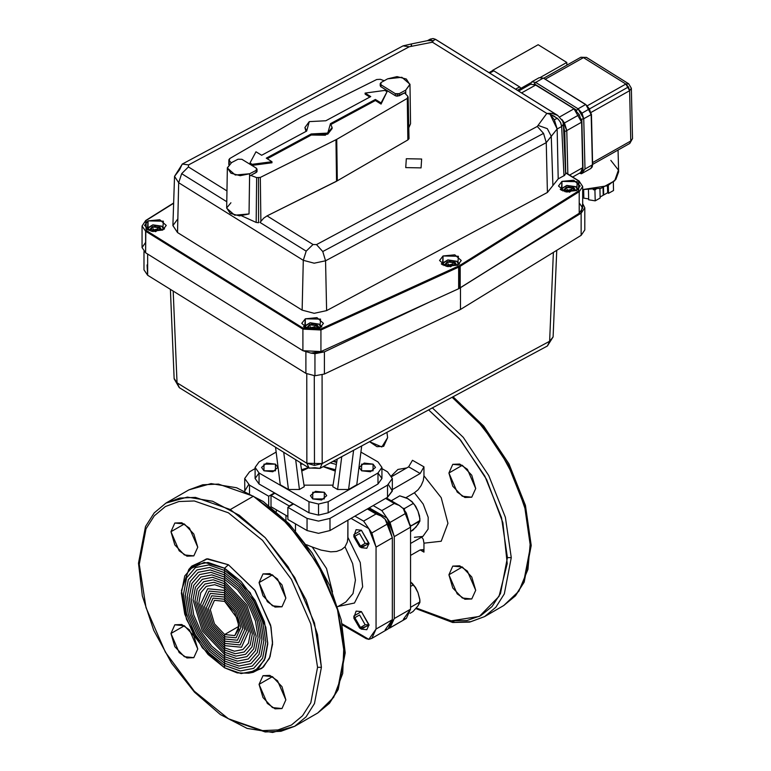 <?xml version="1.0" encoding="UTF-8"?>
<svg xmlns="http://www.w3.org/2000/svg" width="771" height="771" viewBox="0 0 771 771"><rect width="100%" height="100%" fill="white"/><g stroke="black" fill="none" stroke-linecap="round" stroke-linejoin="round"><path stroke-width="1.16" d="M229.806 158.556L301.056 117.24L376.768 79.5L380.411 79.317L384.209 80.724L380.411 79.317L376.768 79.5L301.056 117.24L229.806 158.556L229.238 160.647L231.204 162.748L229.238 160.647L229.16 164.223L228.9 159.809L229.806 158.556M274.852 493.209L293.076 503.723L289.241 505.94L271.016 495.425L274.852 493.209M271.016 495.425L271.016 506.769L287.853 516.483M289.241 506.489L289.241 505.94M293.076 504.282L293.076 503.723M301.789 471.129L308.66 467.766M323.165 466.648L335.269 471.129M404.515 92.925L407.82 96.308L404.515 92.925L399.185 95.787L399.156 93.715L397.21 94.158L397.238 96.202L404.515 92.925M255.114 478.512L255.114 467.438L255.114 478.512L259.085 484.043L259.085 472.97L308.94 501.757L318.529 504.051L328.118 501.757L318.529 504.051L318.529 515.124L318.529 504.051L308.94 501.757L308.94 512.831L318.529 515.124L328.118 512.831L328.118 501.757L377.973 472.97L381.944 478.512L377.973 484.043L328.118 512.831L318.529 515.124L308.94 512.831L293.597 503.974L287.853 507.289L307.022 518.363L318.529 521.119L330.036 518.363L387.562 485.152L392.323 478.512L387.562 471.871L381.944 468.623L387.562 471.871L392.323 478.512L387.562 485.152L330.036 518.363L330.036 530.544L387.562 497.334L387.562 485.152L387.562 497.334L392.323 490.684L392.323 478.512M280.259 484.814L288.431 489.527L283.728 452.307L288.431 489.527L280.259 484.814L275.507 447.219L280.259 484.814M353.947 617.243L356.096 611.114L361.454 611.644L369.03 624.761L361.454 629.136L366.803 629.666L369.03 624.761L365.194 624.761L359.537 628.028L361.454 629.136L353.879 616.01L361.454 611.644L353.879 616.01L353.879 618.226L359.537 628.028L365.194 624.761L359.537 614.959L353.879 618.226L359.537 614.959L365.194 624.761L369.03 624.761L361.454 611.644L369.01 625.348L360.423 628.461M348.627 489.527L356.8 484.814L361.715 445.908L356.8 484.814L348.627 489.527L353.59 450.283L348.627 489.527L337.621 489.527L348.627 489.527M341.784 456.634L337.621 489.527L332.773 486.732L337.197 459.102L332.773 486.732L337.621 489.527L341.784 456.634M413.102 611.519L410.047 613.282L413.102 611.519L418.017 605.871L419.887 602.469L419.887 600.175L418.017 592.591L414.393 586.018L410.567 581.806L413.102 584.948L410.567 586.413L413.102 584.948L415.636 587.656L418.017 592.591L419.838 599.356L419.742 602.074L411.174 607.018L419.742 602.074L418.017 605.871L413.102 611.519M361.589 470.763L370.456 471.775L375.477 467.438L373.097 464.113L373.097 470.763L373.097 464.113L364.23 463.101L359.209 467.438L361.589 470.763L361.589 464.113L373.097 464.113L373.097 470.763L361.589 470.763M312.775 498.943L321.642 499.955L326.663 495.618L324.283 492.303L324.283 498.943L324.283 492.303L315.416 491.281L310.395 495.618L312.775 498.943L312.775 492.303L324.283 492.303L324.283 498.943L312.775 498.943M410.567 606.594L411.174 607.018L410.567 607.577L411.174 607.018L410.567 606.594M263.961 470.763L272.828 471.775L277.849 467.438L275.469 464.113L275.469 470.763L275.469 464.113L266.602 463.101L261.581 467.438L263.961 470.763L263.961 464.113L275.469 464.113L275.469 470.763L263.961 470.763M255.114 467.438L259.085 461.906L276.114 452.066L259.085 461.906L255.114 467.438L259.085 472.97L255.114 467.438M377.973 461.906L360.934 452.066L377.973 461.906L381.944 467.438L377.973 472.97L381.944 467.438L377.973 461.906M333.033 485.123L304.025 485.123L333.033 485.123M304.285 486.732L299.437 489.527L288.431 489.527L299.437 489.527L304.285 486.732L300.43 462.667L304.285 486.732M328.118 501.757L328.118 512.831L377.973 484.043L377.973 472.97L328.118 501.757M381.944 478.512L381.944 467.438L381.944 478.512L377.973 484.043L377.973 472.97M295.659 459.709L299.437 489.527L295.659 459.709M333.67 461L336.734 462.002L333.67 461M259.085 472.97L259.085 484.043L308.94 512.831L308.94 501.757L259.085 472.97L255.114 478.512L259.085 484.043L274.428 492.9L268.674 496.225L274.428 492.9L274.428 493.459L274.428 492.9L293.597 503.974L287.853 507.289L287.853 519.471L287.853 507.289L307.022 518.363L307.022 530.544L307.022 518.363L318.529 521.119L330.036 518.363L330.036 530.544L318.529 533.291L307.022 530.544L318.529 533.291L330.036 530.544L387.562 497.334L392.314 491.06L388.439 484.602M345.051 546.851L347.287 541.965L347.856 538.341L347.894 520.232L347.894 537.368L360.259 562.57L362.688 586.818L354.467 603.057L338.006 606.526L354.467 603.057L362.688 586.818L360.259 562.57L347.894 537.368L347.287 541.965L345.051 546.851L352.636 563.62L355.441 580.071L353.012 593.593L345.755 602.055L353.012 593.593L355.441 580.071L352.636 563.62L345.051 546.851L341.543 549.598L336.513 551.477L330.769 551.843L321.16 550.089L312.236 546.976L326.499 568.478L332.455 591.916L326.499 568.478L312.236 546.976L306.501 544.75L312.236 546.976M405.739 92.269L404.524 92.934L405.739 92.269L405.768 94.12L405.7 90.072L405.739 92.269M408.649 119.862L408.813 127.697L410.529 123.774L409.931 84.251L405.7 90.072L409.921 84.598L406.365 79.047L397.113 76.657L387.591 78.844L401.893 77.245L409.931 84.251M381.038 82.487L387.591 78.844L381.038 82.487L380.903 84.743L395.321 93.677L395.359 95.71L396.072 96.028L397.238 96.202L397.21 94.158L395.321 93.677L399.156 93.715L405.7 90.072L399.156 93.715L399.185 95.787L396.072 96.028L395.359 95.71L395.321 93.677L380.903 84.743L380.18 83.605L381.038 82.487M390.059 627.864L406.356 618.458L410.567 609.148L394.27 618.554L390.059 627.864L406.356 618.458L389.056 628.336L394.27 618.554L394.27 536.635L387.061 518.073L369.338 507.848L387.061 518.073L390.059 522.459L406.356 513.043L403.358 508.667L399.195 505.352L394.27 503.415L381.809 510.614L387.061 518.073L381.809 510.614L373.174 505.631L381.809 510.614L394.27 503.415L385.645 498.432L394.27 503.415L399.609 505.583L403.358 508.667L410.567 527.219L394.27 536.635L394.27 618.554L410.567 609.148L410.567 527.219L406.356 513.043L390.059 522.459L394.27 536.635L410.567 527.219L410.567 609.148L403.358 619.373L406.356 618.458M388.141 628.972L371.844 638.378L388.141 628.972L392.352 619.662L385.143 629.897L388.141 628.972L371.844 638.378L368.846 639.304L366.196 638.687M342.314 624.895L366.215 638.696L368.846 639.304L342.102 623.864L368.846 639.304L376.055 629.069L392.352 619.662L376.055 629.069L371.844 638.378M376.055 629.069L376.055 547.15L368.846 528.598L351.123 518.363L368.846 528.598L371.844 532.973L376.055 547.15L376.055 629.069M276.346 509.843L276.346 511.607L276.346 509.843M353.879 534.602L353.879 536.818L359.537 533.551L365.194 543.343L359.537 546.61L353.879 536.818L359.537 546.61L365.194 543.343L359.537 533.551L353.879 536.818L353.879 534.602L361.454 530.226L353.879 534.602L361.454 547.718L369.03 543.343L361.454 530.226L369.01 543.931L360.423 547.044M392.352 619.662L392.352 537.734L376.055 547.15L392.352 537.734L392.352 619.662M385.143 519.182L392.352 537.734L388.141 523.567L371.844 532.973L388.141 523.567L385.143 519.182L380.98 515.866L376.055 513.939L363.594 521.129L368.846 528.598L363.594 521.129L354.959 516.146L363.594 521.129L376.055 513.939L381.385 516.098L385.143 519.182M380.18 83.75L380.566 86.545L380.903 84.743L380.932 86.776L395.359 95.71L380.614 86.525M367.43 508.956L376.055 513.939L367.43 508.956M227.32 167.982L231.551 162.565L227.329 167.779L230.886 173.224L240.138 175.711L249.659 173.793L235.251 175.027L227.32 167.982L226.722 208.151L234.654 215.205L249.062 213.962L249.659 173.793L256.213 170.391L249.659 173.793L249.631 176.019L256.174 172.502L256.348 168.213L257.071 169.283L256.83 171.962L250.806 175.383L256.647 177.629L260.29 177.446L336.705 139.329L407.252 98.389L407.82 96.308L408.987 138.645L408.158 97.098M381.086 104.056L375.4 100.538L331.067 124.391L375.4 100.538L375.4 99.449L381.096 102.977L387.052 91.739L384.922 90.419L365.088 93.06L370.784 96.587L325.825 120.768L309.287 121.645L306.617 131.099L261.658 155.289L255.962 151.762L250.006 162.989L252.136 164.319L271.97 161.679L266.274 158.151L311.233 133.971L327.771 133.094L330.441 123.63L375.4 99.449L330.441 123.63L332.089 127.466L327.771 133.094L311.233 133.971L311.233 135.06L267.219 158.73L311.243 135.06L311.233 133.971L266.274 158.151L271.97 161.679L271.922 162.777L252.146 165.408L250.026 164.098L252.146 165.408L271.922 162.777L271.97 161.679L252.136 164.319L252.146 165.408L252.136 164.319L250.006 162.989L250.026 164.098L250.006 162.989L255.962 151.762L261.658 155.289L306.617 131.099L304.969 127.466L309.287 121.645L325.825 120.768L370.784 96.587L365.088 93.06L365.126 94.178L369.839 97.088L365.126 94.178L365.088 93.06L384.922 90.419L387.052 91.739L381.086 104.056L387.052 91.739L381.086 104.056L381.096 102.977L375.4 99.449L375.4 100.538L381.086 104.056M332.041 128.015L325.381 135.214L311.243 135.06L311.233 133.971L311.243 135.06L327.752 134.193L327.771 133.094L327.752 134.193L332.06 128.574L332.089 127.466M304.969 127.466L306 131.436L305.017 128.015M408.977 137.864L407.878 139.908L337.332 180.848L267.094 215.88L263.807 218.135L260.897 221.344L260.29 177.446L256.647 177.629L256.155 222.385L241.718 215.851L256.155 222.385L256.647 177.629L250.806 175.412L249.631 176.019L249.062 213.962L239.53 215.89L230.278 213.394L226.722 207.948L230.943 202.734M406.866 467.91L397.903 469.414L391.562 475.659L397.903 469.414L406.866 467.91M238.094 159.163L241.93 159.279L238.094 159.163L231.551 162.565L238.094 159.163M414.403 492.765L405.941 497.652L414.403 492.765L423.183 504.022L428.165 517.293L428.059 529.099L422.884 536.385L428.059 529.099L428.165 517.293L423.183 504.022L414.403 492.765L418.055 489.787L421.188 485.489L423.26 480.593L423.992 475.842L441.195 497.652L447.961 523.345L441.195 541.232L423.992 543.179L423.992 552.132L420.156 549.916L423.992 552.132L422.865 549.646L420.156 549.916L410.567 555.448L420.156 549.916L423.992 552.132L423.992 543.179L441.195 541.232L447.961 523.345L441.195 497.652L423.992 475.842L423.26 480.593L421.188 485.489L418.055 489.787L414.403 492.765M256.348 168.213L241.93 159.279L256.348 168.213M416.379 608.049L451.151 620.877L479.417 616.405L499.039 596.359L507.251 563.582L502.885 522.69L486.559 479.466L460.576 440.019L428.618 409.921L459.429 438.66L484.853 476.218L501.574 517.688L507.405 557.664L500.437 593.535L491.985 606.632L480.632 615.759L466.812 620.568L451.074 620.867L416.379 608.049M448.886 574.761L452.818 566.068L462.301 567.013L471.794 577.036L475.726 590.258L471.794 598.951L462.301 598.007L452.818 587.994L448.886 574.761L457.164 593.863L464.923 599.221L471.794 598.951L475.726 590.258L467.438 571.157L459.689 565.798L452.818 566.068L448.886 574.761L462.301 567.013L448.886 574.761M448.886 472.999L452.818 464.306L462.301 465.25L471.794 475.264L475.726 488.496L471.794 497.189L462.301 496.245L452.818 486.222L448.886 472.999L457.164 492.1L464.923 497.459L471.794 497.189L475.726 488.496L467.438 469.394L459.689 464.036L452.818 464.306L448.886 472.999L462.301 465.25L448.886 472.999M386.917 432.358L387.591 437.61L381.847 447.007L369.521 441.716L377.048 446.66L383.659 446.303L387.591 437.61L386.917 432.358M412.485 460.248L423.992 466.889L423.992 475.842L423.992 466.889L420.156 473.529L392.323 489.595L420.156 473.529L408.649 466.889L391.957 476.526L408.649 466.889L420.156 473.529L423.992 466.889L412.485 460.248L408.649 466.889L412.485 460.248M421.641 537.098L423.26 539.266L423.992 543.179L423.26 539.266L421.641 537.098M410.567 543.497L422.884 536.385L414.403 537.32M257.071 169.331L257.013 171.586L256.174 172.502L256.213 170.391L257.071 169.331M521.042 88.482L521.418 89.436L520.965 88.328L517.428 90.332L520.965 88.328L519.644 86.882L521.042 88.482M492.467 70.681L493.835 70.807L519.644 86.882L515.577 89.176L519.644 86.882L493.835 70.807L489.758 73.1L493.835 70.807L492.544 70.633L489.007 72.628L492.553 70.633M344.415 651.765L345.206 652.873L344.415 653.981L337.486 690.228L329.063 703.547L317.739 712.944L333.66 697.35L342.661 673.488L343.972 643.419L337.486 609.726L323.743 575.32L303.938 543.16L279.777 516.011L253.331 496.225L230.327 509.506L265.176 537.638L294.724 577.498L314.472 623.016L321.401 667.262L314.472 703.509L306.058 716.837L294.724 726.234L306.058 716.837L314.472 703.509L321.401 667.262L317.565 667.262L310.78 702.747L302.54 715.787L291.457 724.991L277.945 729.992L262.525 730.609L228.409 718.745L262.525 730.609L277.945 729.992L291.457 724.991L302.54 715.787L310.78 702.747L317.565 667.262L310.78 623.941L291.457 579.387L262.525 540.365L228.409 512.831L194.282 500.967L178.872 501.584L165.36 506.586L154.267 515.78L146.027 528.829L139.243 564.305L146.027 607.625L165.36 652.189L194.282 691.211L228.409 718.745L194.282 691.211L165.36 652.189L146.027 607.625L139.243 564.305L138.452 563.196L139.243 562.098M259.046 582.597L262.978 573.903L272.471 574.848L281.964 584.861L285.896 598.094L281.964 606.787L272.471 605.842L262.978 595.829L259.046 582.597L267.335 601.698L275.093 607.056L281.964 606.787L285.896 598.094L277.608 578.992L269.85 573.634L262.978 573.903L259.046 582.597L272.471 574.848L259.046 582.597M259.046 684.359L262.978 675.675L272.471 676.61L281.964 686.633L285.896 699.856L281.964 708.549L272.471 707.614L262.978 697.591L259.046 684.359L267.335 703.46L275.093 708.828L281.964 708.549L285.896 699.856L277.608 680.754L269.85 675.396L262.978 675.675L259.046 684.359L272.471 676.61L259.046 684.359M170.921 633.483L174.853 624.789L184.336 625.734L193.829 635.747L197.761 648.98L193.829 657.663L184.336 656.728L174.853 646.705L170.921 633.483L179.2 652.584L186.958 657.942L193.829 657.663L197.761 648.98L189.473 629.878L181.725 624.52L174.853 624.789L170.921 633.483L184.336 625.734L170.921 633.483M170.921 531.711L174.853 523.027L184.336 523.962L193.829 533.985L197.761 547.208L193.829 555.901L184.336 554.956L174.853 544.943L170.921 531.711L179.2 550.812L186.958 556.17L193.829 555.901L197.761 547.208L189.473 528.106L181.725 522.748L174.853 523.027L170.921 531.711L184.336 523.962L170.921 531.711M190.389 567.87L206.522 558.85L228.409 564.777L255.201 590.711L271.016 626.929L272.5 644.248L269.349 658.569L261.88 668.39L250.893 672.669M363.594 636.268L342.102 623.864M255.114 468.623L249.496 471.871L244.735 478.512L249.496 485.152L268.674 496.225L249.496 485.152L244.735 478.512L249.496 471.871L255.114 468.623M244.735 478.512L244.744 490.973L248.619 484.602M249.496 493.257L249.496 485.152L249.496 493.257M268.674 505.41L268.674 496.225L268.674 505.41M287.853 519.471L307.022 530.544L287.853 519.471M333.062 461.328L336.676 462.369L333.062 461.328M336.339 464.47L330.142 462.899L336.339 464.47M302.492 463.94L300.719 464.47L302.492 463.94M301.567 469.732L308.371 467.583L301.567 469.732M324.842 466.908L335.491 469.732L324.842 466.908M153.275 231.599L152.359 230.221L153.275 231.599M161.592 226.26L152.581 225.074L146.683 229.18L152.581 225.074L161.592 226.26L164.136 229.18L161.592 226.26M161.515 229.787L159.973 227.214L152.407 226.558L148.996 230.51L154.769 226.154L161.92 229.768L158.055 229.98L155.569 231.724L153.564 230.982L153.275 231.473L157.265 228.804L158.055 229.98L161.92 229.758L158.431 229.96M159.693 227.705L153.053 226.973L149.314 230.221L153.053 226.973L159.693 227.705L161.447 229.71L159.693 227.705L159.693 229.816L159.693 227.705M413.102 530.111L418.017 524.463L419.887 521.061L410.538 526.188L419.742 520.656L419.887 518.758L418.017 511.173L414.393 504.6L413.102 503.54L404.534 508.484L404.38 510.007L404.534 508.484L413.102 503.54L412.668 502.461L408.061 498.779L399.812 495.869L391.302 500.784L399.812 495.869L406.78 498.076L411.955 501.584L415.636 506.248L418.017 511.173L419.501 515.886L419.896 521.032L415.974 527.133L410.567 531.566L413.102 530.111M410.461 525.09L411.174 525.6L410.461 525.09M403.069 508.32L404.534 508.484L403.069 508.32M158.412 229.883L157.467 228.775L158.421 229.883M157.554 228.968L152.359 230.221L153.41 228.891M162.064 226.539L164.502 228.871M359.537 546.61L361.454 547.718L366.803 548.248L369.03 543.343L365.194 543.343L369.03 543.343L361.454 530.226L356.096 529.696L353.947 535.826M583.329 198.051L583.127 189.599L583.329 198.051L582.693 197.945L583.329 198.051M588.687 199.785L588.456 189.897L588.687 199.785L595.164 200.874L594.904 189.945L593.256 189.666L594.904 189.945L595.164 200.874L600.137 198.07L599.915 188.538L600.137 198.07L595.164 200.874L588.687 199.785M596.012 189.319L594.904 189.945L596.012 189.319M188.837 569.451L181.493 590.47L186.466 619.354L202.339 647.862L224.573 667.821L224.621 634.572L239 626.274L224.621 634.572L234.789 635.583L238.731 629.358L237.911 619.286L224.621 601.361L214.454 600.358L210.242 609.668L214.454 623.845L224.621 634.572L214.454 623.845L210.242 609.668L214.454 600.358L224.621 601.361L224.573 568.179L208.064 562.445L194.061 565.162L184.712 575.927L181.426 593.092L184.712 614.053L194.061 635.612L208.064 654.492L224.573 667.821L224.602 665.508L208.854 652.796L195.497 634.784L186.582 614.217L183.45 594.229L186.582 577.845L195.497 567.581L208.854 564.989L224.602 570.463L240.35 583.175L253.698 601.187L262.622 621.754L265.754 641.742L262.622 658.116L253.698 668.39L240.35 670.982L224.602 665.508L224.602 663.291L209.587 651.177L196.856 634.003L188.346 614.391L185.368 595.337L188.346 579.715L196.856 569.933L209.587 567.456L224.602 572.68L239.617 584.794L252.339 601.968L260.849 621.571L263.836 640.634L260.849 656.246L252.339 666.038L239.617 668.505L224.602 663.291L224.602 661.075L210.319 649.548L198.214 633.222L190.119 614.574L187.286 596.436L190.119 581.594L198.214 572.284L210.319 569.933L224.602 574.896L238.875 586.423L250.989 602.749L259.075 621.397L261.918 639.525L259.075 654.377L250.989 663.686L238.875 666.038L224.602 661.075L224.602 658.858L211.052 647.929L199.564 632.442L191.892 614.747L189.194 597.544L191.892 583.464L199.564 574.626L211.052 572.4L224.602 577.113L238.143 588.042L249.631 603.529L257.302 621.224L260 638.427L257.302 652.507L249.631 661.345L238.143 663.571L224.602 658.858L224.602 656.651L211.784 646.31L200.923 631.651L193.666 614.921L191.112 598.653L193.666 585.334L200.923 576.978L211.784 574.867L224.602 579.32L237.41 589.661L248.272 604.319L255.529 621.05L258.083 637.318L255.529 650.637L248.272 658.993L237.41 661.104L224.602 656.651L224.602 654.434L202.281 630.871L193.029 599.761L195.439 587.203L202.281 579.329L212.517 577.334L224.602 581.536L246.922 605.1L256.165 636.21L253.765 648.768L246.922 656.641L236.678 658.636L224.602 654.434L224.602 652.218L203.631 630.09L194.947 600.869L197.212 589.073L203.631 581.671L213.249 579.802L224.602 583.753L245.564 605.881L254.247 635.102L251.992 646.898L245.564 654.3L235.945 656.16L224.602 652.218L224.602 650.001L204.99 629.309L196.865 601.978L198.976 590.943L204.99 584.023L213.991 582.278L224.602 585.96L244.205 606.661L252.329 633.993L250.218 645.028L244.205 651.948L235.213 653.692L224.602 650.001L224.602 647.794L206.349 628.519L198.783 603.086L200.749 592.812L206.349 586.374L214.724 584.746L224.602 588.177L242.855 607.442L250.411 632.885L248.445 643.159L242.855 649.596L234.48 651.225L224.602 647.794L224.602 645.578L207.698 627.739L200.701 604.185L207.698 588.716L224.602 590.393L241.496 608.232L248.493 631.777L241.496 647.255L224.602 645.578L224.602 643.361L209.057 626.958L202.619 605.293L209.057 591.068L224.602 592.61L240.138 609.013L246.575 630.668L240.138 644.903L224.602 643.361L224.602 641.144L210.416 626.177L204.537 606.401L210.416 593.419L224.602 594.817L238.779 609.794L244.658 629.57L238.779 642.551L224.602 641.144L224.602 638.937L211.774 625.387L206.455 607.509L211.774 595.761L224.602 597.033L237.429 610.574L242.74 628.461L237.429 640.2L224.602 638.937L224.602 636.721L213.124 624.606L208.372 608.618L213.124 598.113L224.602 599.25L236.071 611.364L240.822 627.353L236.071 637.858L224.602 636.721L224.621 634.572L234.789 635.583L239 626.274L234.789 612.097L224.621 601.361L224.573 568.179L250.218 592.754L265.822 627.218L267.701 643.949L265.253 658.068L258.719 668.168L248.744 673.218L237.217 672.929L224.573 667.821L241.082 673.555L255.076 670.837L264.434 660.082L267.71 642.908L264.434 621.946L255.076 600.387L241.082 581.507L224.573 568.179L228.409 564.777L224.573 568.179L204.344 562.319L188.837 569.451L191.825 566.087L207.698 558.782L228.409 564.777L254.671 589.94L270.64 625.223L272.568 642.349L270.062 656.815L263.364 667.146L253.158 672.322L248.744 673.218M603.211 195.236L603.028 187.652L603.211 195.236L600.108 196.99L603.211 195.236M607.471 185.859L607.635 192.74L608.56 193.309L608.367 185.406L608.56 193.309L613.533 190.504L613.331 182.091L613.533 190.504L608.56 193.309L607.635 192.74L603.645 194.996L607.635 192.74L607.471 185.859M588.668 198.947L583.878 198.147L588.668 198.947M603.462 187.507L603.645 194.996L603.462 187.507M583.676 189.656L583.878 198.147L583.676 189.656M224.602 570.463L208.854 564.989L195.497 567.581L186.582 577.845L183.45 594.229L186.582 614.217L195.497 634.784L208.854 652.796L224.602 665.508L240.35 670.982L253.698 668.39L262.622 658.116L265.754 641.742L262.622 621.754L253.698 601.187L240.35 583.175L224.602 570.463M224.602 572.68L209.587 567.456L196.856 569.933L188.346 579.715L185.368 595.337L188.346 614.391L196.856 634.003L209.587 651.177L224.602 663.291L239.617 668.505L252.339 666.038L260.849 656.246L263.836 640.634L260.849 621.571L252.339 601.968L239.617 584.794L224.602 572.68M224.602 574.896L210.319 569.933L198.214 572.284L190.119 581.594L187.286 596.436L190.119 614.574L198.214 633.222L210.319 649.548L224.602 661.075L238.875 666.038L250.989 663.686L259.075 654.377L261.918 639.525L259.075 621.397L250.989 602.749L238.875 586.423L224.602 574.896M224.602 577.113L211.052 572.4L199.564 574.626L191.892 583.464L189.194 597.544L191.892 614.747L199.564 632.442L211.052 647.929L224.602 658.858L238.143 663.571L249.631 661.345L257.302 652.507L260 638.427L257.302 621.224L249.631 603.529L238.143 588.042L224.602 577.113M224.602 579.32L211.784 574.867L200.923 576.978L193.666 585.334L191.112 598.653L193.666 614.921L200.923 631.651L211.784 646.31L224.602 656.651L237.41 661.104L248.272 658.993L255.529 650.637L258.083 637.318L255.529 621.05L248.272 604.319L237.41 589.661L224.602 579.32M224.602 581.536L212.517 577.334L202.281 579.329L195.439 587.203L193.029 599.761L202.281 630.871L224.602 654.434L236.678 658.636L246.922 656.641L253.765 648.768L256.165 636.21L246.922 605.1L224.602 581.536M224.602 583.753L213.249 579.802L203.631 581.671L197.212 589.073L194.947 600.869L203.631 630.09L224.602 652.218L235.945 656.16L245.564 654.3L251.992 646.898L254.247 635.102L245.564 605.881L224.602 583.753M224.602 585.96L213.991 582.278L204.99 584.023L198.976 590.943L196.865 601.978L204.99 629.309L224.602 650.001L235.213 653.692L244.205 651.948L250.218 645.028L252.329 633.993L244.205 606.661L224.602 585.96M224.602 588.177L214.724 584.746L206.349 586.374L200.749 592.812L198.783 603.086L206.349 628.519L224.602 647.794L234.48 651.225L242.855 649.596L248.445 643.159L250.411 632.885L242.855 607.442L224.602 588.177M224.602 590.393L207.698 588.716L200.701 604.185L207.698 627.739L224.602 645.578L241.496 647.255L248.493 631.777L241.496 608.232L224.602 590.393M224.602 592.61L209.057 591.068L202.619 605.293L209.057 626.958L224.602 643.361L240.138 644.903L246.575 630.668L240.138 609.013L224.602 592.61M224.602 594.817L210.416 593.419L204.537 606.401L210.416 626.177L224.602 641.144L238.779 642.551L244.658 629.57L238.779 609.794L224.602 594.817M224.602 597.033L211.774 595.761L206.455 607.509L211.774 625.387L224.602 638.937L237.429 640.2L242.74 628.461L237.429 610.574L224.602 597.033M224.602 599.25L213.124 598.113L208.372 608.618L213.124 624.606L224.602 636.721L236.071 637.858L240.822 627.353L236.071 611.364L224.602 599.25M579.513 173.147L581.469 173.783L580.216 172.752L581.469 173.783L590.894 168.454L592.407 164.83L584.948 169.042L581.469 173.783L590.894 168.454L581.45 173.793L584.948 169.042L592.407 164.83L591.212 114.561L583.753 118.773L584.948 169.042L583.753 118.773L581.806 119.226L583.069 172.319L581.806 119.226L581.189 119.187L583.753 118.773L578.067 108.769L576.4 110.754L578.067 108.769L535.662 82.362L534.274 83.798L576.679 110.205L534.081 84.164L535.662 82.362L531.817 81.832L535.662 82.362L543.121 78.15L539.257 77.64L543.121 78.15L535.662 82.362L578.067 108.769L585.526 104.567L543.488 78.122L585.526 104.567L578.067 108.769L582.028 113.125L589.478 108.923L585.873 104.528L543.478 78.122L585.893 104.538L591.212 114.561L589.478 108.923L582.028 113.125L583.753 118.773L591.212 114.561L592.407 164.83L590.875 168.473L592.234 166.883L592.62 164.551L591.424 114.262L592.62 164.551L591.424 114.262L585.893 104.538L543.507 78.141M528.54 89.012L535.71 84.964L521.601 92.934L535.71 84.964L574.058 108.846L559.746 116.922L574.058 108.846L581.642 122.184L582.722 167.644L569.538 175.084L582.722 167.644L581.218 173.388L581.189 172.135L580.65 172.511L582.722 167.644L581.642 122.184L566.781 130.569L581.642 122.184L579.329 114.657L574.058 108.846L535.71 84.964L530.583 84.261L518.575 91.045L530.583 84.261M310.511 329.516L309.585 328.138L310.511 329.516M295.515 523.894L295.515 530.853L295.515 523.894M318.789 324.157L309.788 322.991L303.909 327.097L309.788 322.991L318.789 324.157L321.362 327.097L318.789 324.157M306.222 328.427L311.976 324.061L319.146 327.665L315.281 327.887L312.814 329.641L310.79 328.899L310.511 329.4L314.481 326.711L315.281 327.887L319.146 327.665L315.281 327.887L319.146 327.665L317.18 325.111L316.9 325.613L310.27 324.89L306.54 328.138L310.27 324.89L316.9 325.613L318.674 327.617L316.9 325.613L316.9 327.714L317.18 325.111L309.624 324.475L306.222 328.427M530.342 84.396L531.817 81.832L529.629 84.8M531.845 81.822L539.257 77.64L531.817 81.832M138.452 563.196L145.507 526.535L154.171 512.869L165.919 503.126L187.392 497.141L212.555 501.266L239.251 515.173L265.176 537.638L288.103 566.743L306.058 599.973L317.479 634.475L321.401 667.262L317.565 667.262L310.78 623.941L291.457 579.387L262.525 540.365L228.409 512.831L194.282 500.967L178.872 501.584L165.36 506.586L154.267 515.78L146.027 528.829L139.243 564.305L138.452 563.196L142.365 595.944L153.747 630.273L171.615 663.291L194.446 692.194L220.313 714.515L247.086 728.354L272.616 732.45L294.724 726.234L280.923 731.342L265.176 731.968L230.327 719.854M345.206 652.873L341.293 620.125L329.901 585.796L312.033 552.768L289.202 523.875L263.335 501.555L236.562 487.715L211.042 483.619L188.934 489.845L165.919 503.126L179.72 498.018L195.468 497.391L230.327 509.506L253.331 496.225L218.482 484.101L202.734 484.728L188.934 489.845L202.734 484.728L218.482 484.101L253.331 496.225L288.19 524.347L317.739 564.208L337.486 609.726L344.415 653.981L345.206 652.873L338.151 689.534L329.487 703.21L317.739 712.944L294.724 726.234M415.887 608.647L452.702 622.457L469.626 622.062L484.564 616.636L495.888 607.23L504.301 593.911L511.24 557.664L507.405 557.664L511.24 557.664L505.429 517.351L488.747 475.476L463.304 437.369L432.367 407.907L463.304 437.369L488.747 475.476L505.429 517.351L511.24 557.664L504.301 593.911L495.888 607.23L484.564 616.636L470.753 621.744L455.015 622.37L420.156 610.256M314.77 326.875L315.638 327.791L314.684 326.692L309.585 328.138L310.636 326.808M530.409 544.384L531.209 545.492L524.155 582.153L515.491 595.829L503.733 605.563L518.893 591.145L527.981 569.335L530.323 541.782L525.726 510.585L514.556 478.136L497.642 446.891L476.295 419.231L452.134 397.277L482.877 426.777L508.118 464.778L524.656 506.47L530.409 546.591L523.48 582.837L515.067 596.166L503.733 605.563L484.564 616.636M531.209 545.492L530.409 546.591L531.209 545.492L525.446 505.381L508.918 463.853L483.735 426.084L453.02 396.795M591.241 114.002L586.027 104.827L591.241 114.002M319.261 324.437L321.729 326.788M359.537 628.028L353.879 618.226L353.879 616.01M448.298 266.67L447.373 265.291L448.298 266.67M456.577 261.321L447.575 260.145L441.696 264.251L447.575 260.145L456.577 261.321L459.15 264.251L456.577 261.321M456.519 264.848L454.967 262.275L447.411 261.629L444.009 265.581L449.763 261.224L456.924 264.819L453.069 265.041L450.592 266.795L448.577 266.053L448.298 266.554L452.269 263.865L453.069 265.041L456.924 264.819L453.444 265.022M454.688 262.766L448.057 262.044L444.327 265.291L448.057 262.044L454.688 262.766L456.461 264.771L454.688 262.766L454.688 264.877L454.688 262.766M453.415 264.945L452.471 263.846L453.425 264.945M452.558 264.029L447.373 265.291L448.423 263.961M631.353 88.27L628.799 83.798L625.83 84.029L628.799 83.798L631.353 88.27L632.548 138.539L630.813 140.958L592.571 162.546L630.813 140.958L629.618 90.699L591.184 112.393L629.618 90.699L631.353 88.27L629.618 90.699L630.813 140.958L632.548 138.703L631.353 88.434L632.538 138.375M625.83 84.029L629.618 90.699L628.471 86.93L625.83 84.029L587.396 105.714L625.83 84.029L583.425 57.623L625.83 84.029M457.049 261.591L459.516 263.942M628.673 83.721L586.268 57.314L583.425 57.623L586.268 57.314L628.673 83.721M586.519 57.468L628.799 83.798M630.813 140.958L629.791 143.387L630.813 140.958M580.862 57.266L583.425 57.623L545.203 79.191L583.425 57.623L580.862 57.266L543.69 78.247L580.862 57.266L586.394 57.391M592.62 164.377L629.811 143.377L592.62 164.377L629.791 143.387L632.548 138.539M610.786 160.368L618.438 170.131L614.67 180.828L600.975 188.269L582.693 189.55L607.712 185.744L615.836 179.489L618.612 171.817L618.091 149.988M589.757 108.778L628.471 86.93L589.757 108.778M405.777 167.596L421.101 167.914L421.66 159.067L406.327 158.739L405.777 167.596L406.327 158.739L421.66 159.067L421.101 167.914L405.777 167.596M565.606 172.627L579.002 180.973L565.606 172.627L579.002 180.973L582.693 186.515L579.175 191.728L579.175 213.316L579.175 191.728L460.22 266.294L460.22 287.882L460.22 266.294L459.477 266.727L459.477 288.315L459.477 266.727L458.678 267.123L458.678 288.711L460.22 287.882L579.175 213.316L458.678 288.711L320.9 351.547L458.678 288.711L458.678 267.123L320.9 329.959L320.9 351.547L320.9 329.959L302.868 329.159L145.642 231.242L142.095 226.019L145.613 220.805M173.648 203.004L145.758 220.487L173.648 203.004L145.758 220.487L146.143 230.423L146.114 220.516L173.639 203.255L145.748 220.496L142.095 226.019L142.095 247.607L145.642 252.83L302.868 350.747L320.9 351.547L311.012 353.147L302.868 350.747L145.642 252.83L142.095 247.616L145.613 242.393M567.244 192.104L566.319 190.716L567.244 192.104M575.523 186.746L566.521 185.57L560.642 189.676L566.521 185.57L575.523 186.746L578.096 189.676L575.523 186.746M575.465 190.273L573.913 187.7L566.357 187.064L562.955 191.006L568.709 186.649L575.879 190.244L572.015 190.476L569.547 192.22L567.523 191.478L567.244 191.979L571.215 189.3L572.015 190.476L575.879 190.244L572.39 190.447M573.634 188.201L567.003 187.478L563.273 190.716L567.003 187.478L573.634 188.201L575.407 190.196L573.634 188.201L573.634 190.302L573.634 188.201M571.504 189.464L572.381 190.379L571.417 189.271L566.319 190.716L567.369 189.396M305.268 318.78L305.268 324.697L305.268 318.78L301.789 323.377L308.294 329.111L320.013 327.964L323.483 323.377L316.977 317.633L305.268 318.78L320.591 319.117L320.013 327.964L304.68 327.636L305.268 318.78M575.995 187.016L578.472 189.377M443.046 255.943L443.046 261.861L443.046 255.943L439.576 260.531L446.081 266.274L457.801 265.128L461.27 260.531L454.765 254.796L443.046 255.943L458.379 256.28L457.801 265.128L442.467 264.79L443.046 255.943M562.001 181.368L562.001 187.286L562.001 181.368L558.522 185.965L565.037 191.7L576.747 190.553L580.216 185.965L573.711 180.221L562.001 181.368L577.325 181.705L576.747 190.553L561.423 190.215L562.001 181.368M148.042 220.872L148.042 226.78L148.042 220.872L144.562 225.46L151.077 231.204L162.787 230.057L166.257 225.46L159.751 219.725L148.042 220.872L163.365 221.2L162.787 230.057L147.454 229.719L148.042 220.872M578.645 181.002L565.615 172.887L579.002 180.973L578.674 190.909L578.645 181.002M182.332 164.011L403.06 45.874L409.334 46.732L432.396 42.183L546.87 113.472L538.042 125.413L547.304 128.699L551.313 136.274L547.304 128.699L538.042 125.413L537.262 126.405L543.565 133.412L546.292 142.596L557.125 128.969L550.041 114.243L554.397 119.775L557.221 118.271L550.041 114.243L553.992 115.987L558.31 119.322L560.507 122.319L561.712 126.511L560.777 122.849L558.83 119.891L557.221 118.271L554.397 119.775L557.125 128.969L561.712 126.511L563.938 175.778L561.712 126.511L557.125 128.969L558.194 178.853L557.125 128.969L551.313 136.274L552.894 185.522L551.313 136.274L546.292 142.596L547.362 192.48L546.292 142.596L325.526 260.752L326.605 310.636L325.526 260.752L314.231 263.171L303.282 260.27L302.126 310.106L314.173 313.296L326.605 310.636L547.362 192.48L558.194 178.853L564.545 175.393L565.644 173.62L564.42 175.489L558.194 178.853L547.362 192.48L326.605 310.636L314.173 313.296L302.126 310.106L177.542 232.514L172.926 225.585L177.86 218.723M142.095 226.019L145.642 231.242L146.143 230.423L145.786 230.77L303.013 328.687L145.786 230.77L145.642 252.83L145.642 231.242L302.868 329.159L303.369 328.34L302.868 329.159L302.868 350.747L302.868 329.159L320.9 329.959L320.476 329.101L458.562 266.641L320.9 329.959L458.678 267.123L458.263 266.265L458.678 267.123L459.477 266.727L459.024 265.889L320.476 329.101L303.369 328.34L146.143 230.423L303.369 328.34L320.476 329.101L459.728 265.475L578.674 190.909L579.175 191.728L582.693 186.515L582.693 208.103L579.175 213.316L582.693 208.103L579.175 202.889M427.385 40.68L431.741 40.574L432.396 42.183L546.87 113.472L550.099 113.308L546.87 113.472L550.041 114.243L546.87 113.472L537.262 126.405L316.495 244.561L322.798 251.568L543.565 133.412L322.798 251.568L325.526 260.752L546.292 142.596L543.565 133.412L537.262 126.405L316.495 244.561L313.026 244.484L267.094 215.88L313.026 244.484L306.222 251.201L260.029 222.434L306.222 251.201L303.282 260.27L314.231 263.171L325.526 260.752L322.798 251.568L316.495 244.561L313.026 244.484L306.222 251.201L303.282 260.27L178.699 182.679L181.638 173.62L188.442 166.902L181.638 173.62L226.809 201.751L181.638 173.62L178.699 182.679L177.542 232.514L302.126 310.106L303.282 260.27L178.699 182.679L174.506 176.328L172.926 225.537L177.542 232.514L178.699 182.679L174.506 176.328L179.537 169.832L182.264 164.05L188.567 164.898L409.334 46.732L403.031 45.884L411.386 43.928L411.569 46.366M579.146 181.281L582.693 186.515M579.031 191.256L460.22 266.294L579.031 191.256L460.075 265.831L459.024 265.889L459.477 266.727L460.22 266.294L459.728 265.475L578.674 190.909L579.031 191.256M427.452 40.641L430.305 39.128L431.741 40.574L430.401 39.109L427.413 40.661L411.386 43.928L411.097 46.356L411.386 43.928M427.413 40.661L433.36 40.603L431.741 40.574L432.396 42.183L433.36 40.603L432.396 42.183L409.334 46.732L188.567 164.898L188.442 166.902L188.567 164.898L182.303 164.03L403.06 45.874M566.781 130.482L564.786 131.61L565.769 172.733L564.786 131.61L566.781 130.482L564.468 122.955L561.876 119.409L566.781 130.482L567.813 174.005L566.781 130.482M563.37 123.582L564.468 122.955L563.37 123.582M563.495 126.136L564.786 131.61L563.495 126.136M565.644 173.446L563.408 124.112L565.635 173.639L563.408 124.333L561.712 126.511L563.408 124.141L562.763 121.143L557.761 115.448L552.528 113.549L550.099 113.308L550.041 114.243L550.099 113.308L552.402 113.53L557.414 115.245L435.442 39.282L433.36 40.603L435.528 39.321L557.876 115.525M435.644 39.408L557.77 115.457M584.813 229.989L581.141 235.338L581.141 213.191L488.66 270.062L581.141 213.191L582.693 203.631L584.813 207.833L581.141 213.191L581.141 235.338L460.528 309.499L460.528 287.699L460.528 309.499L324.437 374.022L324.437 351.884L432.136 300.815L324.437 351.884L314.925 353.648L311.012 353.147L324.437 351.884L324.437 374.022L460.528 309.499L581.141 235.338L584.813 229.989L584.813 207.852M572.66 177.022L580.679 172.492M564.507 123.023L579.329 114.657L564.507 123.023M538.187 44.689L566.762 62.48L566.83 65.188L566.762 62.48L540.596 77.254L566.762 62.48L538.187 44.689L492.467 70.489L538.187 44.689M530.554 82.921L521.042 88.289L530.554 82.921M179.267 387.582L174.14 378.821L179.267 387.582L309.104 468.045L319.984 468.363L547.439 346.006L553.115 336.927L556.758 250.324L553.115 336.927L549.665 341.264L547.41 346.025L319.984 468.363L322.211 463.612L319.984 468.363L547.439 346.006L549.665 341.264L322.211 463.612L306.887 463.304L309.104 468.045L306.887 463.304L177.041 382.84L179.431 387.678M319.955 468.373L314.819 467.679L309.277 468.142M174.14 378.445L177.041 382.84L173.186 291.072L177.041 382.84L306.887 463.304L306.752 373.79L306.887 463.304L314.443 465.376L322.211 463.612L322.076 374.918L322.211 463.612L549.665 341.264L553.405 252.387L549.665 341.264L553.106 336.994L556.758 250.324M314.298 375.756L314.443 465.376L314.298 375.756M143.984 269.879L143.984 251.558L143.984 269.889L147.627 275.228L147.627 254.064L147.627 275.228L147.068 264.925M314.925 375.785L314.925 353.648L314.925 375.785L324.437 374.022L314.925 375.785L305.914 373.309L314.925 375.785M305.914 352.154L305.914 373.309L147.627 275.228L305.914 373.309L305.914 352.154M188.442 166.902L226.973 190.9L188.442 166.902M260.029 222.434L260.897 221.344L260.029 222.434M258.516 177.879L258.593 222.703L256.155 222.385L258.593 222.703L258.516 177.879M267.094 215.88L336.58 181.252L336.002 139.705L260.29 177.446L260.897 221.344L263.807 218.135L267.094 215.88M336.358 139.522L337.332 180.848L336.705 139.329L336.58 181.252L336.358 139.522M337.332 180.848L407.878 139.908L407.252 98.389L336.705 139.329L337.332 180.848M408.119 97.406L408.987 138.645L407.878 139.908L407.252 98.389L408.119 97.406M345.755 602.055L337.679 606.71M380.209 85.716L380.18 83.673M381.356 516.078L368.22 508.494M257.042 171.364L257.071 169.283M386.435 497.979L399.571 505.564M152.359 231.473L152.359 230.221M158.286 229.893L161.669 229.7M164.541 228.842L161.929 226.221L152.88 224.881L146.288 228.842M412.09 501.719L415.424 505.921M419.858 518.112L419.896 521.032M309.585 329.381L309.585 328.138M285.983 520.579L285.983 515.413M539.276 77.63L543.488 78.122M321.767 326.759L319.117 324.119L310.087 322.798L303.504 326.759M412.09 583.136L415.424 587.329M419.858 599.53L419.896 602.45M447.373 266.544L447.373 265.291M453.3 264.954L456.683 264.761M459.555 263.913L456.904 261.282L447.874 259.962L441.291 263.913M566.319 191.969L566.319 190.716M572.246 190.379L575.629 190.186M578.501 189.338L575.86 186.707L566.82 185.387L560.247 189.338M174.506 176.328L182.303 164.03M435.538 39.34L433.157 38.55L430.218 39.157M174.14 378.821L170.381 289.327M228.9 159.809L228.794 164.599"/></g></svg>
